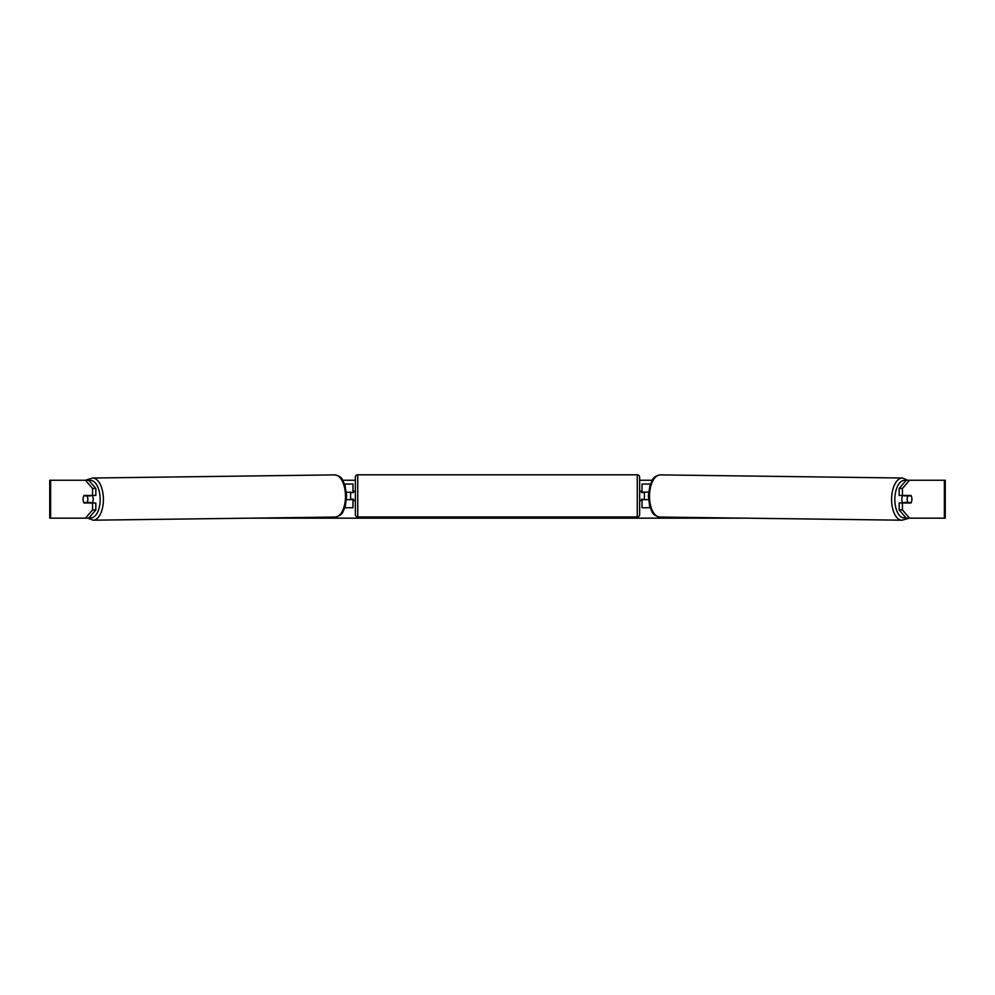 <?xml version="1.0" encoding="UTF-8"?>
<svg xmlns="http://www.w3.org/2000/svg" width="995" height="995" viewBox="0 0 995 995"><rect width="100%" height="100%" fill="white"/><g stroke="black" fill="none" stroke-linecap="round" stroke-linejoin="round"><path stroke-width="1.49" d="M650.419 484.043L642.011 484.043L642.011 492.102L648.566 492.102M650.158 507.736L642.011 507.736L642.011 499.204M644.387 499.677L641.539 499.204L641.539 500.634L639.648 500.634M644.387 499.204L644.387 492.102M648.491 499.677L642.011 499.677M902.788 502.997A4.739 2.363 -89.3 0 1 901.831 499.142A4.739 2.363 -89.3 0 1 902.776 495.423M907.166 499.204A4.739 2.363 -89.3 0 1 907.875 495.896L911.246 495.896A4.739 2.363 -89.3 0 1 911.905 499.204A4.739 2.363 -89.3 0 1 911.196 502.525L907.813 502.525A4.739 2.363 -89.3 0 1 907.166 499.204M904.43 495.423A4.739 2.363 -89.3 0 0 904.181 495.846L907.875 495.896M904.418 502.997A4.739 2.363 -89.3 0 1 904.119 502.475L907.813 502.525M904.181 495.846L907.564 495.846M85.446 480.249L92.572 478.023A21.082 10.547 89.3 0 1 103.393 499.117A21.082 10.547 89.3 0 1 93.12 520.198L87.846 518.159L49.75 518.159L49.75 480.249L88.729 480.249L95.831 488.458L92.56 488.458L85.446 480.249M342.74 480.249L355.352 480.249M639.648 480.249L652.26 480.249M249.919 518.159L745.081 518.159M901.88 520.198L659.797 517.052A21.082 10.547 -89.3 0 1 649.524 495.97A21.082 10.547 -89.3 0 1 660.344 474.889L902.428 478.023A21.082 10.547 90.7 0 0 891.607 499.117A21.082 10.547 90.7 0 0 901.88 520.198L909.554 518.159L906.271 518.159L899.169 509.95L899.169 502.997L902.44 502.997L902.44 509.95L909.554 518.159L944.367 518.159L944.367 480.249L909.554 480.249L902.44 488.458L899.169 488.458L906.271 480.249L909.554 480.249M88.729 518.159L85.446 518.159L92.56 509.95L92.56 502.997L95.831 502.997L95.831 509.95L88.729 518.159M944.367 480.249L945.25 480.249L945.25 518.159L944.367 518.159M899.169 488.458L899.169 495.423L902.44 495.423L902.44 488.458M911.768 497.55A4.739 2.363 -90 0 1 910.972 502.997L902.44 502.997M902.44 495.423L910.972 495.423A4.739 2.363 -90 0 1 911.246 495.896M899.169 509.95L902.44 509.95M92.56 488.458L92.56 495.423L95.831 495.423L95.831 488.458M83.232 497.55A4.739 2.363 -90 0 0 83.082 499.204A4.739 2.363 -90 0 0 84.028 502.997L92.56 502.997M92.56 509.95L95.831 509.95M92.56 495.423L84.028 495.423A4.739 2.363 -90 0 0 83.754 495.896A4.739 2.363 -90.7 0 0 83.095 499.204A4.739 2.363 -90.7 0 0 83.804 502.525L87.187 502.525A4.739 2.363 -90.7 0 0 87.834 499.204A4.739 2.363 -90.7 0 0 87.125 495.896L83.754 495.896M352.989 492.575L346.434 492.102M352.989 492.102L352.989 484.043L344.581 484.043M344.842 507.736L352.989 507.736L352.989 499.204M350.613 499.677L350.613 492.102M346.509 499.677L352.989 499.677M357.727 474.802A2.363 2.363 0 0 0 355.352 477.177L355.352 514.602A2.363 2.363 0 0 0 357.727 516.977L637.273 516.977A2.363 2.363 0 0 0 639.648 514.602L639.648 477.177A2.363 2.363 0 0 0 637.273 474.802L357.727 474.802L357.727 516.977M644.387 492.575L641.539 492.575L641.539 491.157L639.648 491.157M355.352 491.157L353.461 491.157L353.461 492.575L350.613 492.575M350.613 499.204L353.461 499.204L353.461 500.634L355.352 500.634M92.212 502.997A4.739 2.363 -90.7 0 0 93.169 499.142A4.739 2.363 -90.7 0 0 92.224 495.423M87.187 502.525L90.881 502.475A4.739 2.363 -90.7 0 1 90.582 502.997M87.125 495.896L90.819 495.846A4.739 2.363 -90.7 0 0 90.57 495.423M90.819 495.846L87.436 495.846M905.736 517.537A18.718 9.353 -89.3 0 1 894.841 499.142A18.718 9.353 -89.3 0 1 905.91 480.672M50.633 518.159L50.633 480.249M637.273 516.977L637.273 474.802M89.264 517.537A18.718 9.353 -90.7 0 0 100.159 499.142A18.718 9.353 -90.7 0 0 89.09 480.672M93.12 520.198L335.203 517.052A21.082 10.547 -90.7 0 0 345.476 495.97A21.082 10.547 -90.7 0 0 334.656 474.889L92.572 478.023M902.428 478.023L907.714 480.249M660.344 474.889C651.688 476.779 652.844 480.15 649.971 485.336L648.342 495.945L649.698 506.343C652.446 511.592 651.19 514.937 659.797 517.052M335.203 517.052C343.81 514.937 342.554 511.592 345.302 506.343L346.658 495.945L345.029 485.336C342.156 480.15 343.312 476.779 334.656 474.889"/></g></svg>
